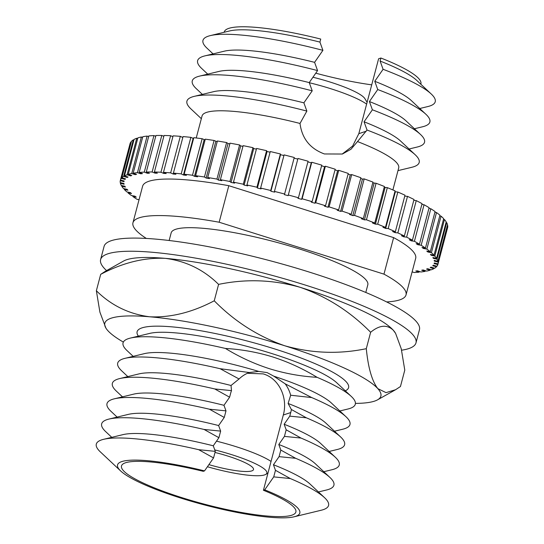 <?xml version="1.0" encoding="UTF-8"?>
<svg xmlns="http://www.w3.org/2000/svg" width="544" height="544" viewBox="0 0 544 544"><rect width="100%" height="100%" fill="white"/><g stroke="black" fill="none" stroke-linecap="round" stroke-linejoin="round"><path stroke-width="0.82" d="M401.588 350.207A163.098 28.546 -165.2 0 0 415.983 342.876L419.458 329.725A163.098 28.546 -165.2 0 0 309.597 272.177A163.098 28.546 -165.2 0 0 104.081 246.398L100.606 259.549A163.098 28.546 -165.2 0 0 106.576 270.586M415.983 342.876A163.098 28.546 -165.2 0 0 306.129 285.328A163.098 28.546 -165.2 0 0 100.606 259.549M355.436 403.396A142.759 24.99 -165.2 0 0 377.543 399.84A142.759 24.99 -165.2 0 0 377.815 388.627C372.035 381.181 368.193 367.86 366.296 348.684L370.627 332.275C379.42 325.026 386.961 324.333 393.258 330.181L395.604 333.39L401.241 348.724L404.784 370.124L400.452 386.526L395.563 389.735L386.029 392.639L377.815 388.627A142.759 24.99 -165.2 0 0 284.716 345.76A142.759 24.99 -165.2 0 0 149.75 316.792A142.759 24.99 -165.2 0 0 105.896 328.066A142.759 24.99 -165.2 0 0 107.889 330.691A142.759 24.99 -165.2 0 0 123.352 342.081M345.311 390.816A109.371 19.142 -165.2 0 0 348.595 387.6A109.371 19.142 -165.2 0 0 274.924 349.01A109.371 19.142 -165.2 0 0 137.108 331.724A109.371 19.142 -165.2 0 0 138.38 336.144M395.604 333.39L395.25 332.806A142.759 24.99 -165.2 0 0 393.258 330.181A142.759 24.99 -165.2 0 0 300.159 287.307C273.061 279.698 245.868 278.725 218.586 284.39C203.708 269.681 185.905 261.004 165.192 258.346A142.759 24.99 -165.2 0 0 123.604 261.032L105.59 271.143M105.896 328.066L99.906 312.147L96.363 290.748C111.241 305.449 129.037 314.133 149.75 316.792C170.666 317.75 192.168 312.419 214.248 300.791C234.58 321.45 258.067 336.437 284.716 345.76C311.814 353.376 339.007 354.355 366.296 348.684M214.248 300.791L218.586 284.39M370.627 332.275C350.302 311.61 326.815 296.623 300.159 287.307A142.759 24.99 -165.2 0 0 165.192 258.346C144.282 257.38 122.781 262.718 100.694 274.346L105.584 271.136M96.363 290.748L100.694 274.346M412.134 271.803L414.004 272.503A164.247 28.75 14.8 0 0 419.098 272.163L415.813 271L417.534 270.824L420.825 271.986A164.247 28.75 14.8 0 0 425.136 271.374L421.709 270.232L423.137 269.953L426.571 271.096A164.247 28.75 14.8 0 0 430.066 270.212L426.523 269.096L427.652 268.722L431.188 269.838A164.247 28.75 14.8 0 0 433.84 268.682L430.216 267.6L431.032 267.131L434.656 268.212A164.247 28.75 14.8 0 0 436.444 266.798L432.759 265.771L433.255 265.207L436.934 266.24A164.247 28.75 14.8 0 0 437.845 264.581L434.139 263.602L434.309 262.949L438.015 263.935L447.671 227.406A164.247 28.75 14.8 0 0 447.692 225.508L447.365 225.434M228.813 185.701L219.164 222.231A141.222 24.718 -165.2 0 0 132.954 222.761L142.603 186.232A141.222 24.718 -165.2 0 1 228.813 185.701L393.625 237.612A141.222 24.718 -165.2 0 1 415.677 258.38L406.028 294.916A141.222 24.718 -165.2 0 0 383.969 274.142L393.625 237.612M438.015 263.935A164.247 28.75 14.8 0 0 438.042 262.038L434.33 261.12L434.18 260.386L437.886 261.31A164.247 28.75 14.8 0 0 437.029 259.196L433.344 258.346L432.868 257.536L436.553 258.386A164.247 28.75 14.8 0 0 434.812 256.074L431.188 255.292L430.392 254.415L434.017 255.19A164.247 28.75 14.8 0 0 431.412 252.695L427.87 251.994L426.761 251.049L430.304 251.75A164.247 28.75 14.8 0 0 426.856 249.077L423.416 248.465L422.008 247.466L425.442 248.078A164.247 28.75 14.8 0 0 421.172 245.262L417.874 244.739L416.167 243.685L419.465 244.208A164.247 28.75 14.8 0 0 414.406 241.271L411.271 240.842L409.278 239.748L412.42 240.176A164.247 28.75 14.8 0 0 406.613 237.136L403.662 236.803L401.404 235.674L404.362 236.008A164.247 28.75 14.8 0 0 397.848 232.886L395.107 232.655L392.605 231.506L395.345 231.737A164.247 28.75 14.8 0 0 388.185 228.562L385.669 228.426L382.935 227.263L385.451 227.392A164.247 28.75 14.8 0 0 377.686 224.182L375.414 224.155L372.477 222.979L374.741 223.006A164.247 28.75 14.8 0 0 366.438 219.796L364.432 219.864L361.304 218.695L363.31 218.62A164.247 28.75 14.8 0 0 354.525 215.424L352.804 215.594L349.513 214.431L351.234 214.261A164.247 28.75 14.8 0 0 342.04 211.106L340.612 211.378L337.185 210.236L338.613 209.964A164.247 28.75 14.8 0 0 329.079 206.87L327.95 207.244L324.414 206.128L325.536 205.754A164.247 28.75 14.8 0 0 315.731 202.756L314.922 203.225L311.297 202.144L312.106 201.674A164.247 28.75 14.8 0 0 302.11 198.784L301.621 199.349L297.935 198.315L298.432 197.751A164.247 28.75 14.8 0 0 288.313 194.997L288.143 195.65L284.43 194.67L284.607 194.018A164.247 28.75 14.8 0 0 274.448 191.42L274.598 192.148L270.892 191.23L270.735 190.495A164.247 28.75 14.8 0 0 260.617 188.074L261.093 188.884L257.407 188.027L256.931 187.218A164.247 28.75 14.8 0 0 246.928 184.987L247.724 185.871L244.093 185.089L243.297 184.212A164.247 28.75 14.8 0 0 233.478 182.186L234.586 183.131L231.044 182.43L229.935 181.485A164.247 28.75 14.8 0 0 220.381 179.69L221.796 180.696L218.362 180.078L216.947 179.078A164.247 28.75 14.8 0 0 207.733 177.521L209.44 178.575L206.142 178.051L204.435 176.997L214.084 140.468A164.247 28.75 14.8 0 0 205.278 139.162L195.629 175.692A164.247 28.75 14.8 0 1 204.435 176.997M195.629 175.692L197.615 176.786L194.48 176.351L192.488 175.256L202.144 138.727A164.247 28.75 14.8 0 0 193.807 137.686L184.158 174.216A164.247 28.75 14.8 0 1 192.488 175.256M184.158 174.216L186.408 175.345L183.457 175.012L181.206 173.883L190.856 137.353A164.247 28.75 14.8 0 0 183.056 136.578L173.407 173.108A164.247 28.75 14.8 0 1 181.206 173.883M173.162 174.026L173.407 173.108L175.909 174.257L173.162 174.026L170.66 172.87L180.316 136.34A164.247 28.75 14.8 0 0 173.114 135.837L163.465 172.373A164.247 28.75 14.8 0 1 170.66 172.87M163.465 172.373L166.199 173.536L163.683 173.407L160.949 172.237L170.598 135.708A164.247 28.75 14.8 0 0 164.05 135.483L154.401 172.013A164.247 28.75 14.8 0 1 160.949 172.237M154.401 172.013L157.338 173.189L155.074 173.162L152.13 171.986L161.786 135.456A164.247 28.75 14.8 0 0 155.938 135.51L146.288 172.04A164.247 28.75 14.8 0 1 152.13 171.986M146.288 172.04L149.416 173.216L147.41 173.291L144.282 172.115L153.932 135.585A164.247 28.75 14.8 0 0 148.832 135.925L139.182 172.455A164.247 28.75 14.8 0 1 144.282 172.115M139.182 172.455L142.474 173.618L140.753 173.788L137.462 172.625L147.111 136.095A164.247 28.75 14.8 0 0 142.8 136.714L133.144 173.244A164.247 28.75 14.8 0 1 137.462 172.625M133.144 173.244L136.571 174.386L135.143 174.658L131.716 173.516L141.365 136.986A164.247 28.75 14.8 0 0 137.87 137.877L128.221 174.406A164.247 28.75 14.8 0 1 131.716 173.516M128.221 174.406L131.757 175.522L130.635 175.896L127.092 174.78L136.748 138.251A164.247 28.75 14.8 0 0 134.096 139.407L124.44 175.936A164.247 28.75 14.8 0 1 127.092 174.78M124.44 175.936L128.064 177.011L127.255 177.48L123.631 176.406L133.28 139.876A164.247 28.75 14.8 0 0 131.492 141.284L121.842 177.813A164.247 28.75 14.8 0 1 123.631 176.406M121.842 177.813L125.521 178.847L125.032 179.411L121.346 178.378L131.002 141.848A164.247 28.75 14.8 0 0 130.091 143.5L120.435 180.037A164.247 28.75 14.8 0 1 121.346 178.378M120.435 180.037L124.148 181.016L123.978 181.662L120.265 180.683L120.435 180.037M139.053 199.662L137.115 199.349A164.247 28.75 14.8 0 1 132.845 196.54L136.279 197.152L134.864 196.153L131.43 195.534A164.247 28.75 14.8 0 1 127.983 192.868L131.526 193.569L130.417 192.624L126.874 191.923A164.247 28.75 14.8 0 1 124.263 189.421L127.894 190.203L127.099 189.319L123.474 188.544A164.247 28.75 14.8 0 1 121.734 186.225L125.412 187.082L124.936 186.272L121.258 185.416A164.247 28.75 14.8 0 1 120.394 183.308L124.107 184.226L123.95 183.498L120.244 182.573A164.247 28.75 14.8 0 1 120.265 180.683M138.856 200.41L139.019 199.655M133.919 140.066L133.28 139.876M137.693 138.55L136.748 138.251M142.616 137.401L141.365 136.986M148.648 136.639L147.111 136.095M155.74 136.265L153.932 135.585M163.839 136.279L161.786 135.456M172.89 136.687L170.598 135.708M182.818 137.496L180.316 136.34M193.582 138.53L190.856 137.353M205.068 139.951L202.144 138.727M217.185 141.739L214.084 140.468M207.733 177.521L217.382 140.991A164.247 28.75 14.8 0 1 226.603 142.548L228.011 143.548L229.847 143.881M220.381 179.69L230.037 143.16A164.247 28.75 14.8 0 1 239.584 144.956L240.693 145.901L242.95 146.35M233.478 182.186L243.134 145.656A164.247 28.75 14.8 0 1 252.946 147.676L253.742 148.56L256.401 149.131M246.928 184.987L256.578 148.458A164.247 28.75 14.8 0 1 266.587 150.688L267.063 151.497L270.096 152.204M260.617 188.074L270.266 151.545A164.247 28.75 14.8 0 1 280.391 153.966L280.541 154.7L283.927 155.543M274.448 191.42L284.097 154.89A164.247 28.75 14.8 0 1 294.256 157.488L294.086 158.141L297.792 159.12M288.313 194.997L297.969 158.467A164.247 28.75 14.8 0 1 308.081 161.221L298.432 197.751M302.11 198.784L311.766 162.255L311.27 162.819L307.911 161.874M311.766 162.255A164.247 28.75 14.8 0 1 321.762 165.145L312.106 201.674M315.731 202.756L325.387 166.226L324.571 166.695L321.586 165.804M325.387 166.226A164.247 28.75 14.8 0 1 335.192 169.225L325.536 205.754M329.079 206.87L338.728 170.34L337.606 170.714L335.009 169.898M338.728 170.34A164.247 28.75 14.8 0 1 348.262 173.434L338.613 209.964M342.04 211.106L351.696 174.576L350.261 174.848L348.085 174.121M351.696 174.576A164.247 28.75 14.8 0 1 360.89 177.732L351.234 214.261M354.525 215.424L364.181 178.894L362.454 179.064L360.699 178.446M364.181 178.894A164.247 28.75 14.8 0 1 372.96 182.09L363.31 218.62M366.438 219.796L376.088 183.267L372.762 182.838M376.088 183.267A164.247 28.75 14.8 0 1 384.397 186.476L374.741 223.006M377.686 224.182L387.335 187.653L384.186 187.272M387.335 187.653A164.247 28.75 14.8 0 1 395.1 190.862L385.451 227.392M388.185 228.562L397.834 192.032L394.876 191.712M397.834 192.032A164.247 28.75 14.8 0 1 405.001 195.208L395.345 231.737M395.107 232.655L404.756 196.126L407.504 196.357A164.247 28.75 14.8 0 1 414.011 199.478L404.362 236.008M406.613 237.136L416.262 200.607L413.787 200.328M416.262 200.607A164.247 28.75 14.8 0 1 422.069 203.646L412.42 240.176M414.406 241.271L424.055 204.741L421.858 204.442M424.055 204.741A164.247 28.75 14.8 0 1 429.114 207.679L419.465 244.208M421.172 245.262L430.821 208.733L428.917 208.434M430.821 208.733A164.247 28.75 14.8 0 1 435.091 211.548L425.442 248.078M426.856 249.077L436.506 212.548L434.901 212.262M436.506 212.548A164.247 28.75 14.8 0 1 439.953 215.213L430.304 251.75M431.412 252.695L441.062 216.165L439.776 215.907M441.062 216.165A164.247 28.75 14.8 0 1 443.666 218.661L434.017 255.19M434.812 256.074L444.462 219.545L443.489 219.334M444.462 219.545A164.247 28.75 14.8 0 1 446.202 221.857L436.553 258.386M437.029 259.196L446.678 222.666L446.032 222.516M446.678 222.666A164.247 28.75 14.8 0 1 447.542 224.781L437.886 261.31M447.501 228.052L437.845 264.581M425.136 271.374L425.32 270.681M244.093 185.089L253.742 148.56M301.621 199.349L311.27 162.819M327.95 207.244L337.606 170.714M352.804 215.594L362.454 179.064M364.432 219.864L374.088 183.335M375.414 224.155L385.07 187.626M397.848 232.886L407.504 196.357M417.874 244.739L418.071 243.991M430.066 270.212L430.243 269.538M132.845 196.54L133.035 195.82M127.983 192.868L128.16 192.175M121.734 186.225L121.904 185.572M433.84 268.682L434.017 268.022M385.669 228.426L395.318 191.896M403.662 236.803L403.886 235.953M423.416 248.465L423.606 247.751M431.188 255.292L431.365 254.619M130.635 175.896L130.812 175.222M218.362 180.078L228.011 143.548M125.032 179.411L125.202 178.758M155.074 173.162L155.285 172.366M243.297 184.212L252.946 147.676M284.607 194.018L294.256 157.488M284.43 194.67L294.086 158.141M124.263 189.421L124.447 188.754M120.394 183.308L120.564 182.655M147.41 173.291L147.608 172.536M231.044 182.43L240.693 145.901M411.271 240.842L411.482 240.047M434.33 261.12L434.506 260.467M438.042 262.038L447.692 225.508M419.098 272.163L419.288 271.449M140.753 173.788L140.937 173.074M256.931 187.218L266.587 150.688M206.142 178.051L215.791 141.522M386.648 301.934A141.222 24.718 -165.2 0 0 406.028 294.916M436.444 266.798L436.614 266.152M132.954 222.761A141.222 24.718 -165.2 0 0 146.336 238.442M183.457 175.012L193.106 138.482M411.998 272.571L412.196 271.823M270.735 190.495L280.391 153.966M270.892 191.23L280.541 154.7M314.922 203.225L324.571 166.695M433.344 258.346L433.52 257.686M434.139 263.602L434.309 262.949M127.255 177.48L127.425 176.82M163.683 173.407L163.9 172.557M229.935 181.485L239.584 144.956M135.143 174.658L135.327 173.971M194.48 176.351L204.129 139.822M383.969 274.142L219.164 222.231M340.612 211.378L350.261 174.848M427.87 251.994L428.053 251.301M216.947 179.078L226.603 142.548M257.407 188.027L267.063 151.497M392.884 189.931L398.698 167.919A101.694 17.802 -165.2 0 0 357.517 141.569L350.962 149.26L342.394 154.027L324.408 153.959C310.1 148.682 301.968 138.516 300.009 123.454A101.694 17.802 -165.2 0 0 202.055 115.967L196.241 137.972M365.792 292.461L367.812 284.818A101.694 17.802 -165.2 0 0 299.316 248.934A101.694 17.802 -165.2 0 0 171.17 232.859L169.15 240.509M397.984 170.632L411.883 167.266A120.115 21.026 -165.2 0 0 415.194 154.754A120.115 21.026 -165.2 0 0 367.037 130.036L357.517 141.569M300.009 123.454L306.864 111.085A120.115 21.026 -165.2 0 0 194.215 96.37A120.115 21.026 -165.2 0 0 190.91 108.882L201.334 118.68M419.764 108.508L427.938 106.529A120.115 21.026 -165.2 0 0 431.242 94.01L416.718 80.369A101.694 17.802 -165.2 0 0 380.106 61.05L380.909 58.018L378.604 58.786L358.816 133.674L352.641 146.05L342.353 153.932M371.715 84.844A94.275 16.504 14.8 0 1 315.772 73.182M224.169 32.259L224.25 31.946A101.694 17.802 14.8 0 1 320.736 39.066L319.933 42.099A101.694 17.802 -165.2 0 0 229.629 30.94L210.263 35.625A120.115 21.026 -165.2 0 0 206.958 48.144L213.078 53.897M306.864 111.085L303.885 102.836L312.215 90.834L309.237 82.593L317.567 70.591L314.588 62.342L322.912 50.34L319.933 42.099M380.106 61.05L383.092 69.299L374.762 81.294L377.74 89.542L369.41 101.544L372.388 109.793L364.058 121.788L367.037 130.036M303.885 102.836A101.694 17.802 -165.2 0 0 213.581 91.678L194.215 96.37M415.194 154.754L400.67 141.114A101.694 17.802 -165.2 0 0 364.058 121.788M380.909 58.018A101.694 17.802 14.8 0 1 420.9 83.898L420.811 84.218M322.912 50.34A120.115 21.026 -165.2 0 0 210.263 35.625M309.237 82.593A101.694 17.802 -165.2 0 0 218.933 71.434L199.566 76.119A120.115 21.026 -165.2 0 0 196.255 88.638L202.382 94.391M312.215 90.834A120.115 21.026 -165.2 0 0 199.566 76.119M314.588 62.342A101.694 17.802 -165.2 0 0 224.278 51.184L204.911 55.876A120.115 21.026 -165.2 0 0 201.606 68.388L207.733 74.14M317.567 70.591A120.115 21.026 -165.2 0 0 204.911 55.876M431.242 94.01A120.115 21.026 -165.2 0 0 383.092 69.299M414.419 128.751L422.586 126.772A120.115 21.026 -165.2 0 0 425.891 114.26L411.366 100.62A101.694 17.802 -165.2 0 0 374.762 81.294M409.068 149.002L417.234 147.023A120.115 21.026 -165.2 0 0 420.546 134.504A120.115 21.026 -165.2 0 0 372.388 109.793M425.891 114.26A120.115 21.026 -165.2 0 0 377.74 89.542M420.546 134.504L406.021 120.863A101.694 17.802 -165.2 0 0 369.41 101.544M366.622 104.115A59.867 10.479 -165.2 0 0 330.48 88.624A59.867 10.479 -165.2 0 0 309.284 82.715M312.963 77.234A52.19 9.132 14.8 0 1 330.16 82.062A52.19 9.132 14.8 0 1 364.922 98.695L367.105 102.306M208.903 464.63A38.379 6.718 -165.2 0 0 253.511 469.554A38.379 6.718 -165.2 0 0 227.664 456.015A38.379 6.718 -165.2 0 0 215.002 452.458M339.85 410.965L348.024 408.986A120.115 21.026 -165.2 0 0 351.329 396.474L336.804 382.833A101.694 17.802 -165.2 0 0 271.687 353.512A101.694 17.802 -165.2 0 0 149.716 333.397L130.349 338.089A120.115 21.026 -165.2 0 0 127.044 350.601L133.164 356.354M207.434 466.745A52.19 9.132 -165.2 0 0 265.649 474.443A52.19 9.132 -165.2 0 0 231.71 454.668A52.19 9.132 -165.2 0 0 214.771 449.902M225.461 348.459C241.611 349.384 257.4 352.22 272.823 356.98C288.34 361.991 303.09 368.771 317.064 377.312C301.07 376.414 285.28 373.578 269.702 368.791C254.327 363.848 239.578 357.075 225.461 348.459A120.115 21.026 -165.2 0 0 130.349 338.089M351.329 396.474A120.115 21.026 -165.2 0 0 317.064 377.312M216.498 441.157A59.867 10.479 14.8 0 1 235.892 446.617A59.867 10.479 14.8 0 1 271.048 461.421M334.506 431.215L342.672 429.236A120.115 21.026 -165.2 0 0 345.977 416.718L331.452 403.077A101.694 17.802 -165.2 0 0 273.768 376.162L285.199 383.84L311.712 397.562L290.666 395.23A32.62 31.022 71.6 0 0 285.199 383.84M231.492 390.633A32.62 31.022 71.6 0 0 230.554 393.598L229.609 397.195L214.758 388.953L231.492 390.633L231.03 385.485L239.061 378.978L220.109 368.71L249.247 372.511L258.713 371.416L267.124 372.592L273.768 376.162M258.713 371.416A101.694 17.802 -165.2 0 0 144.364 353.648L124.998 358.333A120.115 21.026 -165.2 0 0 121.693 370.852L127.82 376.604M345.977 416.718A120.115 21.026 -165.2 0 0 311.712 397.562M247.391 373.286L263.221 373.891C279.596 378.712 288.007 398.337 283.308 415.011L263.432 490.266A90.182 15.783 -165.2 0 1 295.875 512.013A90.182 15.783 -165.2 0 1 182.24 497.76A90.182 15.783 -165.2 0 1 121.496 465.943A90.182 15.783 -165.2 0 1 203.259 471.315L204.537 470.886L213.554 457.932L198.71 449.698A120.115 21.026 -165.2 0 0 103.605 439.321A120.115 21.026 -165.2 0 0 100.293 451.84L120.673 470.975A94.275 16.504 -165.2 0 0 204.469 504.927A94.275 16.504 -165.2 0 0 294.1 516.8A94.275 16.504 -165.2 0 0 264.71 489.838L263.432 490.266M249.247 372.511A32.62 31.022 71.6 0 0 239.061 378.978M290.666 395.23L288.116 403.464L291.38 409.503L306.36 417.806L289.782 416.146L290.727 412.549A32.62 31.022 71.6 0 0 291.38 409.503M220.109 368.71A120.115 21.026 -165.2 0 0 124.998 358.333M329.154 451.459L337.321 449.48A120.115 21.026 -165.2 0 0 340.632 436.968L326.108 423.327A101.694 17.802 -165.2 0 0 288.116 403.464M231.03 385.485A101.694 17.802 -165.2 0 0 139.019 373.891L119.653 378.583A120.115 21.026 -165.2 0 0 116.341 391.095L122.468 396.848M225.991 410.863L224.257 417.438L209.413 409.204L225.991 410.863L223.972 405.3L229.609 397.195M220.646 431.106L218.906 437.689L204.061 429.447L220.646 431.106L218.627 425.544L224.257 417.438M198.71 449.698L215.295 451.357L213.275 445.794L218.906 437.689M215.295 451.357L213.554 457.932M340.632 436.968A120.115 21.026 -165.2 0 0 306.36 417.806M214.758 388.953A120.115 21.026 -165.2 0 0 119.653 378.583M294.1 516.8L321.273 510.224A120.115 21.026 -165.2 0 0 324.578 497.706A120.115 21.026 -165.2 0 0 290.312 478.55L273.734 476.884L264.71 489.838M273.734 476.884L275.468 470.308L290.312 478.55M318.458 491.953L326.624 489.974A120.115 21.026 -165.2 0 0 329.929 477.462A120.115 21.026 -165.2 0 0 295.664 458.3L279.079 456.64L273.448 464.746L275.468 470.308M279.079 456.64L280.82 450.065L295.664 458.3M323.802 471.709L331.969 469.73A120.115 21.026 -165.2 0 0 335.281 457.212A120.115 21.026 -165.2 0 0 301.016 438.056L284.43 436.39L278.8 444.496L280.82 450.065M284.43 436.39L286.171 429.814L301.016 438.056M289.782 416.146L284.145 424.252L286.171 429.814M218.627 425.544A101.694 17.802 -165.2 0 0 128.316 414.385L108.95 419.077A120.115 21.026 -165.2 0 0 105.645 431.589L111.772 437.342M204.061 429.447A120.115 21.026 -165.2 0 0 108.95 419.077M329.929 477.462L315.404 463.821A101.694 17.802 -165.2 0 0 278.8 444.496M209.413 409.204A120.115 21.026 -165.2 0 0 114.301 398.827A120.115 21.026 -165.2 0 0 110.996 411.346L117.116 417.098M335.281 457.212L320.756 443.571A101.694 17.802 -165.2 0 0 284.145 424.252M223.972 405.3A101.694 17.802 -165.2 0 0 133.668 394.142L114.301 398.827M213.275 445.794A101.694 17.802 -165.2 0 0 122.964 434.636L103.605 439.321M204.537 470.886A94.275 16.504 -165.2 0 0 120.673 470.975M324.578 497.706L310.06 484.065A101.694 17.802 -165.2 0 0 273.448 464.746M366.228 131.213L358.816 133.674M290.727 412.549L283.308 415.011M377.543 399.84L395.556 389.735M345.202 390.721L345.8 390.572M138.516 336.11L138.067 335.689M265.649 474.443L267.954 473.151"/></g></svg>
